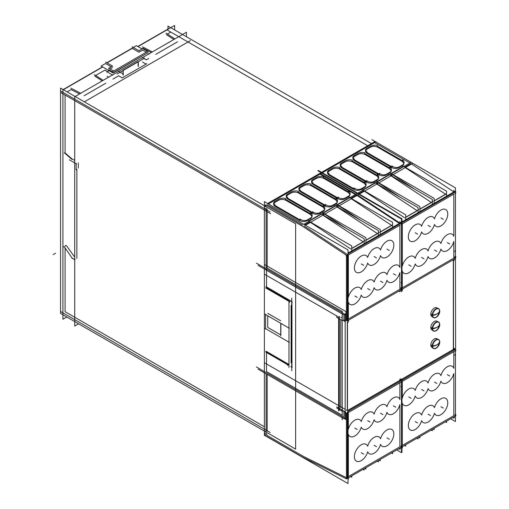 <?xml version="1.0" encoding="UTF-8"?>
<svg xmlns="http://www.w3.org/2000/svg" width="509" height="509" viewBox="0 0 509 509"><rect width="100%" height="100%" fill="white"/><g stroke="black" fill="none" stroke-linecap="round" stroke-linejoin="round"><path stroke-width="0.76" d="M142.889 48.19L141.826 48.8L142.889 48.19L151.307 52.535L142.889 48.19M367.708 145.739L170.814 32.067L167.385 34.046L170.814 32.067L367.708 145.739L166.787 29.738M173.906 39.486L166.379 34.631L173.906 39.486M155.735 54.387L177.514 41.814L155.735 54.387M146.325 59.82L148.666 58.471L146.325 59.82M142.507 62.022L146.089 64.089L122.599 77.654L146.089 64.089L142.507 62.022M118.642 75.803L122.217 77.871L118.642 75.803L112.858 79.143L118.642 75.803M107.208 76.318L108.659 77.158L107.208 76.318M104.937 70.102L107.634 71.654L104.937 70.102L95.616 75.485L104.937 70.102M102.201 80.886L94.674 76.026L102.201 80.886M84.036 95.787L105.808 83.215L84.036 95.787M71.184 89.584L79.601 93.93L71.184 89.584L67.156 91.913L71.184 89.584M65.076 95.043L65.076 152.923L71.877 158.783L74.721 160.418L71.877 158.783L65.076 152.923L65.076 95.043L264.387 210.115L65.076 95.043M266.531 269.706L266.531 287.833L288.132 300.297L266.531 287.833L266.531 269.706M266.531 351.757L266.531 371.125L266.531 351.757M267.747 313.321L280.739 320.816L267.747 313.321M280.739 334.928L267.747 327.433L267.747 315.796L267.747 327.433L280.739 334.928M291.116 305.317L291.116 362.911L291.116 305.317M266.531 351.515L288.807 364.374L266.531 351.515M78.297 168.053L78.297 162.925L78.297 168.053M76.865 258.4L76.865 169.319L76.865 258.4M65.076 246.356A1.686 0.973 -120 0 1 65.737 245.51A1.686 0.973 -120 0 1 66.984 246.356L74.721 257.166L66.984 246.356A1.686 0.973 -120 0 0 65.426 245.586M65.076 248.01L65.076 311.68L65.076 248.01M289.742 302.187L289.227 301.245L289.742 302.187M280.879 335.011L280.879 323.38L280.879 335.011M146.331 52.185L142.673 50.079L139.084 52.147L142.673 50.079L146.331 52.185M108.735 69.676L112.922 72.093L108.735 69.676M112.457 67.525L110.046 68.919L112.457 67.525M111.172 66.781L105.751 63.65L111.172 66.781M123.032 75.033L123.032 70.56L123.032 75.033M113.698 72.431L147.546 52.885L113.698 72.431M123.121 70.242L138.117 61.583L123.121 70.242M138.117 61.85L138.117 66.323L138.117 61.85M138.862 52.172L132.245 48.355L107.03 62.912L132.245 48.355L138.862 52.172M266.531 270.254L266.531 286.942L291.759 301.506L266.531 286.942L266.531 270.254M266.531 352.4L288.972 365.354L266.531 352.4M290.9 366.467L291.759 366.964L290.9 366.467M266.531 371.57L342.201 415.255L266.531 371.57M340.769 319.646L340.769 407.9L340.769 319.646M342.201 317.991L340.769 317.164L342.201 317.991M266.531 267.772L342.551 311.661L266.531 267.772M291.956 301.913L291.956 367.078L291.956 301.913M401.245 289.22L400.92 289.405L401.245 289.22M347.901 410.311L453.334 349.441L453.334 259.679L453.334 349.441L347.901 410.311M347.303 322.032L347.303 410.369L347.303 322.032M436.862 338.689L437.727 339.185L436.862 338.689A5.014 2.895 120 0 0 433 340.031A5.014 2.895 120 0 0 430.811 345.077A5.014 2.895 120 0 0 431.848 347.373L432.714 347.87L431.848 347.373M431.848 329.87L432.714 330.366L431.848 329.87A5.014 2.895 -60 0 1 430.811 327.573A5.014 2.895 -60 0 1 433 322.528A5.014 2.895 -60 0 1 436.862 321.185L437.727 321.682L436.862 321.185M431.848 316.503L432.714 316.999L431.848 316.503A5.014 2.895 -60 0 1 430.811 314.206A5.014 2.895 -60 0 1 433 309.16A5.014 2.895 -60 0 1 436.862 307.818L437.727 308.314L436.862 307.818M438.535 339.656A5.014 2.895 -60 0 0 434.673 340.998A5.014 2.895 -60 0 0 432.485 346.044A5.014 2.895 120 0 0 433.522 348.334A5.014 2.895 120 0 0 437.447 346.928L439.28 343.76A5.014 2.895 120 0 0 439.572 341.946A8.29 4.785 180 0 1 437.225 344.682A8.29 5.077 -3.2 0 1 432.656 346.273M438.618 339.707A5.014 2.895 -60 0 1 439.572 341.946A5.014 2.895 -60 0 0 436.028 339.904A5.014 2.895 -60 0 0 432.485 346.044A5.014 2.895 120 0 0 437.466 346.903M433.522 330.837A5.014 2.895 120 0 1 432.485 328.54A5.014 2.895 -60 0 1 434.673 323.495A5.014 2.895 -60 0 1 438.535 322.152A5.014 2.895 -60 0 1 439.572 324.449A8.29 4.785 180 0 1 437.225 327.185A8.29 4.473 -177 0 1 432.249 328.286A5.205 3.003 120 0 0 434.546 331.168M433.611 330.882A5.014 2.895 120 0 0 437.447 329.425L439.28 326.256A5.014 2.895 120 0 0 439.572 324.449A5.014 2.895 120 0 1 439.267 326.288M433.522 317.47A5.014 2.895 120 0 1 432.485 315.173A5.014 2.895 -60 0 1 434.673 310.127A5.014 2.895 -60 0 1 438.535 308.785A5.014 2.895 -60 0 1 439.572 311.082A8.29 4.785 180 0 1 437.225 313.818A8.29 4.473 -177 0 1 432.249 314.918A5.205 3.003 120 0 0 434.546 317.801M433.611 317.514A5.014 2.895 120 0 0 437.447 316.057L439.28 312.889A5.014 2.895 120 0 0 439.572 311.082A5.014 2.895 120 0 1 439.267 312.92M453.659 191.772L411.546 163.993L453.659 191.772M409.949 163.014L374.586 142.603L322.331 172.774L374.586 142.603L409.949 163.014M362.923 190.086L375.197 183.081L362.923 190.086M377.933 182.566L376.329 183.488L377.933 182.566M377.15 181.872L389.423 174.867L377.15 181.872M392.159 174.352L390.556 175.274L392.159 174.352M391.376 173.658L403.65 166.653L391.376 173.658M410.871 163.548L404.782 167.067L410.871 163.548M363.706 190.78L358.61 193.719L363.706 190.78M352.972 158.121L354.385 156.498C352.603 157.701 352.457 158.98 353.946 160.335L352.934 158.789M354.544 156.403L357.687 154.59L354.544 156.403M357.846 154.501C360.232 153.374 362.637 153.387 365.061 154.532C362.637 153.387 360.232 153.374 357.846 154.501M365.22 154.621L389.531 168.657L365.22 154.621M391.205 171.253L389.945 172.844C391.726 171.469 391.65 170.108 389.697 168.759L391.236 170.82M386.318 174.937L389.779 172.939L386.318 174.937M386.159 175.026C384.047 175.98 381.852 176.019 379.568 175.141C381.852 176.019 384.047 175.98 386.159 175.026M354.436 160.666L379.078 174.886L354.436 160.666M340.317 165.425L341.73 163.803C339.955 165.005 339.808 166.284 341.297 167.639L340.279 166.093M341.895 163.707L345.038 161.894L341.895 163.707M345.191 161.805C347.583 160.679 349.988 160.691 352.413 161.837C349.988 160.691 347.583 160.679 345.191 161.805M352.565 161.926L376.883 175.961L352.565 161.926M378.55 178.551L377.29 180.148C379.078 178.774 378.995 177.412 377.048 176.063L378.588 178.125M373.67 182.241L377.131 180.243L373.67 182.241M373.511 182.33C371.398 183.285 369.203 183.323 366.919 182.445C369.203 183.323 371.398 183.285 373.511 182.33M341.787 167.97L366.423 182.19L341.787 167.97M327.669 172.729L329.081 171.107C327.306 172.309 327.16 173.588 328.642 174.943L327.631 173.397M329.247 171.011L332.383 169.198L329.247 171.011M332.542 169.109C334.935 167.983 337.34 167.995 339.757 169.141C337.34 167.995 334.935 167.983 332.542 169.109M339.917 169.23L364.228 183.265L339.917 169.23M365.901 185.855L364.641 187.452C366.429 186.078 366.346 184.716 364.393 183.361L365.939 185.429M361.021 189.545L364.482 187.547L361.021 189.545M360.862 189.634C358.75 190.589 356.548 190.627 354.264 189.749C356.548 190.627 358.75 190.589 360.862 189.634M329.138 175.274L353.774 189.494L329.138 175.274M365.621 150.817L367.034 149.194C365.258 150.397 365.112 151.676 366.595 153.031L365.583 151.485M367.199 149.099L370.336 147.286L367.199 149.099M370.495 147.196C372.887 146.07 375.292 146.083 377.71 147.228C375.292 146.083 372.887 146.07 370.495 147.196M377.869 147.317L402.18 161.353L377.869 147.317M403.853 163.949L402.594 165.54C404.381 164.165 404.299 162.804 402.345 161.455L403.891 163.516M398.973 167.633L402.434 165.635L398.973 167.633M398.814 167.722C396.702 168.676 394.5 168.714 392.216 167.836C394.5 168.714 396.702 168.676 398.814 167.722M367.091 153.362L391.726 167.582L367.091 153.362M364.38 191.225L404.68 217.807L364.38 191.225M405.247 167.633L445.547 194.215L405.247 167.633M434.126 200.991L445.693 194.311L434.126 200.991M392.833 174.797L414.67 189.202L392.833 174.797M432.313 200.839L433.134 201.379L432.313 200.839M391.02 175.847L431.32 202.423L391.02 175.847M419.9 209.205L431.467 202.525L419.9 209.205M378.607 183.011L400.449 197.416L378.607 183.011M418.086 209.046L418.907 209.593L418.086 209.046M376.794 184.061L417.094 210.637L376.794 184.061M405.673 217.419L417.24 210.739L405.673 217.419M399.718 222.917L357.604 195.138L399.718 222.917M356.001 194.158L320.645 173.747L268.383 203.918L320.645 173.747L356.001 194.158M267.174 208.881L267.174 268.148L267.174 208.881M344.994 314.308L344.994 319.302L345.503 319.595L344.994 319.302L344.994 314.308M346.425 253.896L304.134 226.009L346.425 253.896M302.537 225.029L267.174 204.612L302.537 225.029M266.493 205.451L265.984 206.075L266.493 205.451M308.982 221.23L321.249 214.225L308.982 221.23M323.985 213.71L322.382 214.633L323.985 213.71M323.209 213.017L335.476 206.011L323.209 213.017M338.211 205.496L336.608 206.419L338.211 205.496M337.435 204.803L349.702 197.797L337.435 204.803M356.924 194.692L350.835 198.211L356.924 194.692M309.758 221.924L304.668 224.863L309.758 221.924M299.025 189.265L300.437 187.643C298.662 188.845 298.516 190.124 299.998 191.479L298.987 189.933M300.603 187.547L303.746 185.734L300.603 187.547M303.898 185.645C306.291 184.519 308.696 184.532 311.114 185.677C308.696 184.532 306.291 184.519 303.898 185.645M311.273 185.766L335.584 199.802L311.273 185.766M337.257 202.397L335.997 203.988C337.785 202.614 337.702 201.252 335.755 199.903L337.295 201.965M332.377 206.081L335.838 204.084L332.377 206.081M332.218 206.17C330.106 207.125 327.904 207.163 325.626 206.285C327.904 207.163 330.106 207.125 332.218 206.17M300.495 191.81L325.13 206.03L300.495 191.81M286.376 196.569L287.789 194.947C286.007 196.15 285.867 197.428 287.35 198.784L286.338 197.237M287.954 194.852L291.091 193.038L287.954 194.852M291.25 192.949C293.642 191.823 296.047 191.836 298.465 192.981C296.047 191.836 293.642 191.823 291.25 192.949M298.624 193.07L322.935 207.106L298.624 193.07M324.608 209.702L323.349 211.292C325.136 209.918 325.054 208.556 323.1 207.208L324.647 209.269M319.728 213.386L323.183 211.388L319.728 213.386M319.563 213.475C317.451 214.429 315.256 214.467 312.971 213.589C315.256 214.467 317.451 214.429 319.563 213.475M287.846 199.114L312.481 213.335L287.846 199.114M273.727 203.874L275.14 202.251C273.358 203.454 273.212 204.733 274.701 206.088L273.689 204.542M275.299 202.156L278.442 200.342L275.299 202.156M278.601 200.253C280.987 199.127 283.392 199.14 285.816 200.285C283.392 199.14 280.987 199.127 278.601 200.253M285.975 200.374L310.286 214.41L285.975 200.374M311.953 216.999L310.7 218.596C312.481 217.222 312.399 215.861 310.452 214.505L311.992 216.573M307.073 220.69L310.535 218.692L307.073 220.69M306.914 220.779C304.802 221.733 302.607 221.771 300.323 220.893C302.607 221.771 304.802 221.733 306.914 220.779M275.191 206.419L299.826 220.639L275.191 206.419M311.68 181.961L313.092 180.339C311.311 181.541 311.164 182.82 312.653 184.175L311.642 182.629M313.251 180.243L316.394 178.43L313.251 180.243M316.553 178.341C318.939 177.215 321.344 177.227 323.769 178.373C321.344 177.227 318.939 177.215 316.553 178.341M323.928 178.462L348.239 192.504L323.928 178.462M349.906 195.093L348.646 196.684C350.434 195.31 350.351 193.948 348.404 192.599L349.944 194.661M345.026 198.777L348.487 196.779L345.026 198.777M344.867 198.866C342.754 199.821 340.559 199.859 338.275 198.981C340.559 199.859 342.754 199.821 344.867 198.866M313.143 184.506L337.779 198.726L313.143 184.506M310.439 222.369L350.739 248.952L310.439 222.369M351.299 198.777L391.599 225.36L351.299 198.777M380.178 232.136L391.752 225.455L380.178 232.136M338.892 205.941L360.728 220.346L338.892 205.941M378.365 231.983L379.192 232.524L378.365 231.983M337.073 206.991L377.373 233.567L337.073 206.991M365.952 240.35L377.525 233.669L365.952 240.35M324.666 214.155L346.502 228.56L324.666 214.155M364.139 240.197L364.966 240.738L364.139 240.197M322.852 215.205L363.146 241.781L322.852 215.205M351.732 248.564L363.299 241.883L351.732 248.564M267.174 374.427L267.174 431.397L267.174 374.427M344.994 416.871L344.994 411.876L344.994 416.871M346.305 477.633L303.459 456.42L267.174 435.475L266.201 433.146L267.174 435.475L303.459 456.42L346.305 477.633M174.638 25.45L174.638 29.936L174.638 25.45L138.009 46.599L174.638 25.45L174.638 29.936L174.638 25.45L138.009 46.599L174.638 25.45L174.638 29.936L174.638 25.45L138.009 46.599L174.638 25.45M102.71 66.978L62.925 89.947L62.925 319.258L66.813 317.018L62.925 319.258L62.925 89.947L62.925 319.258L66.813 317.018L62.925 319.258L62.925 89.947L62.925 319.258L66.813 317.018L62.925 319.258L62.925 89.947L102.71 66.978M168.867 28.536L137.799 46.478M102.5 66.857L63.129 89.584M60.635 91.022L270.152 211.986M376.094 141.763L375.68 141.998L376.094 141.763M266.067 205.286L264.387 206.253L264.387 435.57L264.387 206.253L266.067 205.286M289.436 328.318L265.132 314.288L289.436 328.318M265.132 328.4L289.436 342.43L265.132 328.4M288.972 302.632L288.972 367.581L288.972 302.632M287.381 365.322L288.972 364.266M265.73 351.293L289.067 364.762M266.105 432.077L60.552 313.404L60.552 88.102L265.253 206.279M265.488 206.419L295.64 223.826L295.64 449.129L267.079 432.637M265.603 314.123L265.603 329.107L265.603 314.123M167.964 29.058L167.964 26.086L371.455 143.57M280.739 335.743L280.739 323.298M190.321 40.644L84.475 101.755M174.918 38.907L166.023 33.161M78.602 323.826L74.721 326.065L74.721 96.755L186.428 32.258L186.428 36.743M118.26 71.177L122.599 73.678L118.26 71.177M146.834 63.663L122.007 77.992M142.132 57.396L146.465 59.903L142.132 57.396M60.635 311.521L270.152 432.485M149.042 54.278L148.221 53.801L149.042 54.278M142.488 46.828L152.356 51.924M108.633 71.082L106.826 72.125L108.633 71.082M106.826 71.686L112.858 75.167L106.826 71.686M62.989 248.061A1.686 0.973 60 0 1 63.275 246.827A1.686 0.973 60 0 1 65.095 248.061A1.686 0.973 60 0 0 63.275 246.827A1.686 0.973 60 0 0 62.989 248.061M64.535 247.158L72.494 258.617L64.535 247.158M71.807 257.961L75.097 259.864L71.807 257.961M103.142 80.339L94.318 74.645M76.153 169.732L76.153 163.294L76.153 169.732M76.528 163.949L69.351 159.801L76.528 163.949M70.789 88.146L80.734 93.281M64.331 152.827L71.864 159.317M265.73 287.935L289.067 301.411M289.303 302.441L287.381 298.942M147.642 51.428L142.577 48.508M108.633 68.104L113.698 71.025M112.546 65.992L108.64 68.244M105.617 62.092L112.591 66.119M123.216 75.243L123.216 70.299M112.922 71.47L148.221 51.091M148.221 52.497L113.157 73.01L101.113 66.055L105.617 63.46M142.068 48.947L136.412 45.676L133.294 47.477M106.801 62.779L132.111 48.164M106.941 62.855L132.773 47.941M144.581 58.115L117.025 74.028M138.302 61.589L138.302 66.539M139.084 50.824L132.111 46.796M142.768 48.546L138.862 50.798M264.387 266.939L264.387 374.885L264.387 266.939M292.281 302.098L265.844 286.834M264.979 264.801L345.904 311.521L345.904 319.366M344.345 418.57L345.904 419.473L345.904 413.27M291.759 298.128L291.759 370.794M292.281 367.39L290.792 366.531M288.972 365.481L265.844 352.126M258.057 369.159L343.849 418.691L346.279 417.285M455.44 354.13L454.868 354.595M342.201 311.864L342.201 419.81L342.201 311.864M336.754 408.059L342.392 411.317L343.301 410.788M455.44 250.333L454.868 250.797M258.057 265.361L343.849 314.893L346.279 313.487M336.754 317.323L342.392 320.581M338.619 316.592L338.619 410.954L338.619 316.592M339.338 316.401L339.338 410.305M455.453 257.637L455.625 258.025L454.868 258.464M336.659 316.662L337.282 317.018M342.92 320.276L345.356 321.688M401.245 289.417L400.92 289.608M336.659 406.952L345.356 411.978M455.453 258.12L455.625 348.315L454.232 349.123M348.48 410.178L453.659 349.448M347.482 322.133L347.482 410.369M454.868 256.453L455.453 256.116L455.453 256.975M455.453 348.417L455.453 349.352M401.245 287.413L400.92 287.598M345.185 319.779L345.185 413.683M453.506 350.567L453.506 259.584M439.566 341.698L439.738 341.793A5.014 2.895 -60 0 1 437.664 346.985A5.014 2.895 -60 0 1 433.693 348.436A5.014 2.895 -60 0 1 432.663 345.878M430.818 344.816L432.256 345.643M430.818 345.331L432.243 346.152M439.598 341.545A8.29 5.077 176.8 0 1 437.225 344.682A8.29 4.473 -177 0 0 439.566 342.207L439.738 342.309A5.014 2.895 -60 0 0 438.707 339.757A5.014 2.895 -60 0 0 434.743 341.208A5.014 2.895 -60 0 0 432.663 346.394M439.337 340.375A5.205 3.003 -60 0 0 435.106 340.26A5.205 3.003 -60 0 0 432.249 346.324A8.29 5.077 -3.2 0 0 432.491 346.292M434.546 348.671A5.205 3.003 -60 0 1 432.249 345.789A8.29 4.473 3 0 0 437.225 344.682A8.29 4.785 0 0 1 432.656 346.025M432.663 328.89A5.014 2.895 120 0 1 434.743 323.705A5.014 2.895 120 0 1 438.707 322.254A5.014 2.895 120 0 1 439.738 324.806L439.566 324.71A8.29 4.473 3 0 1 437.225 327.185A8.29 5.077 -3.2 0 0 439.598 324.042M432.243 328.649L430.818 327.828M432.256 328.146L430.818 327.312M432.663 328.381A5.014 2.895 120 0 0 433.693 330.933A5.014 2.895 120 0 0 437.664 329.482A5.014 2.895 120 0 0 439.738 324.297L439.566 324.195M432.656 328.528A8.29 4.785 0 0 0 437.225 327.185A8.29 5.077 176.8 0 1 432.656 328.769M432.491 328.795A8.29 5.077 176.8 0 1 432.249 328.82A5.205 3.003 120 0 1 435.106 322.757A5.205 3.003 120 0 1 439.337 322.871M432.663 315.523A5.014 2.895 120 0 1 434.743 310.337A5.014 2.895 120 0 1 438.707 308.887A5.014 2.895 120 0 1 439.738 311.438L439.566 311.343A8.29 4.473 3 0 1 437.225 313.818A8.29 5.077 -3.2 0 0 439.598 310.675M432.243 315.281L430.818 314.46M432.256 314.778L430.818 313.945M432.663 315.014A5.014 2.895 120 0 0 433.693 317.565A5.014 2.895 120 0 0 437.664 316.114A5.014 2.895 120 0 0 439.738 310.929L439.566 310.827M432.656 315.16A8.29 4.785 0 0 0 437.225 313.818A8.29 5.077 176.8 0 1 432.656 315.402M432.491 315.427A8.29 5.077 176.8 0 1 432.249 315.453A5.205 3.003 120 0 1 435.106 309.389A5.205 3.003 120 0 1 439.337 309.504M371.786 139.587L455.44 187.885L455.44 260.436M455.186 251.427L454.868 251.618M318.322 170.458L401.976 218.755L401.976 291.307M375.744 141.877L322.28 172.742M412.665 163.351L359.335 194.139M374.929 141.566L321.605 172.354M355.409 194.502L319.328 173.671M366.595 152.255L392.216 167.047M399.285 166.793A5.065 3.48 -168 0 1 391.898 165.921M402.428 164.98A5.065 3.48 12 0 0 404.044 163.039A5.065 3.48 12 0 0 402.511 159.794M377.22 146.121L402.842 160.914M370.208 146.382A5.065 2.373 172 0 1 377.627 145.599M366.747 148.393L370.533 146.21M367.072 148.195A5.065 2.373 -8 0 0 365.417 150.308A5.065 2.373 -8 0 0 367.014 151.727M398.967 166.997L402.746 164.814M353.946 159.559L379.568 174.352M386.636 174.097A5.065 3.48 -168 0 1 379.25 173.225M354.417 155.5A5.065 2.373 -8 0 0 352.769 157.612A5.065 2.373 -8 0 0 354.366 159.031M354.099 155.697L357.878 153.514M357.56 153.686A5.065 2.373 172 0 1 364.978 152.904M364.565 153.425L390.193 168.218M389.779 172.284A5.065 3.48 12 0 0 391.396 170.343A5.065 3.48 12 0 0 389.862 167.098M386.318 174.301L390.098 172.112M341.297 166.863L366.919 181.656M373.988 181.401A5.065 3.48 -168 0 1 366.595 180.53M341.768 162.804A5.065 2.373 -8 0 0 340.114 164.916A5.065 2.373 -8 0 0 341.711 166.335M341.45 163.001L345.229 160.819M344.911 160.99A5.065 2.373 172 0 1 352.33 160.208M351.916 160.729L377.538 175.522M377.124 179.588A5.065 3.48 12 0 0 378.747 177.647A5.065 3.48 12 0 0 377.214 174.402M373.663 181.605L377.449 179.416M328.642 174.167L354.264 188.96M361.333 188.705A5.065 3.48 -168 0 1 353.946 187.834M329.119 170.108A5.065 2.373 -8 0 0 327.465 172.22A5.065 2.373 -8 0 0 329.062 173.639M328.795 170.305L332.581 168.123M332.256 168.294A5.065 2.373 172 0 1 339.675 167.512M339.268 168.034L364.889 182.826M364.476 186.886A5.065 3.48 12 0 0 366.092 184.952A5.065 3.48 12 0 0 364.559 181.7M361.015 188.903L364.794 186.72M361.874 189.475L405.673 214.766L405.673 219.595M455.44 191.626L455.835 191.88L454.868 192.44M411.081 162.365L357.687 193.185M400.227 223.985L355.473 194.463M405.673 217.235L417.495 210.408M374.287 182.311L418.086 207.602L418.086 212.425M362.389 190.061L375.298 182.61M376.1 181.261L419.9 206.552L419.9 211.381M376.615 181.853L389.525 174.396M388.513 174.097L432.313 199.388L432.313 204.211M419.9 209.021L431.715 202.194M390.327 173.047L434.126 198.338L434.126 203.167M390.842 173.639L403.752 166.182M402.734 165.883L446.539 191.174L446.539 195.997M434.126 200.807L445.941 193.98M453.659 190.474A1.349 0.783 0 0 1 454.232 191.11A1.349 0.783 0 0 1 453.659 191.747L453.659 192.911M453.659 259.495L453.659 260.621A1.349 0.783 0 0 0 454.232 259.991L454.232 259.164M454.868 258.795L401.976 289.335L454.868 258.795M454.868 192.217L401.976 222.751L454.868 192.217M402.422 290.206L402.422 289.074M402.422 222.497L402.422 221.332A1.349 0.783 180 0 1 401.976 221.561M454.868 257.319L455.848 256.752A1.349 0.783 -120 0 1 455.58 257.56L454.868 257.974M454.868 193.668L455.841 193.102M317.845 170.731L401.499 219.029L401.499 291.581M266.105 208.124L266.105 269.948M401.245 282.578L400.92 282.762M256.396 263.153L345.636 314.677M337.333 316.274L264.375 274.154L264.375 201.602L348.029 249.9L348.029 322.452M264.756 208.531L266.271 209.403M321.803 173.022L268.338 203.886M266.194 205.127L264.826 206.8M358.718 194.495L305.394 225.283M320.988 172.71L267.658 203.498M303.116 226.6L265.38 204.815M312.653 183.399L338.275 198.192M345.344 197.937A5.065 3.48 -168 0 1 337.957 197.066M348.48 196.124A5.065 3.48 12 0 0 350.103 194.183A5.065 3.48 12 0 0 348.57 190.939M323.272 177.266L348.894 192.058M316.267 177.526A5.065 2.373 172 0 1 323.686 176.744M312.806 179.537L316.585 177.355M313.124 179.34A5.065 2.373 -8 0 0 311.476 181.452A5.065 2.373 -8 0 0 313.067 182.871M345.019 198.141L348.805 195.959M299.998 190.703L325.626 205.496M332.689 205.242A5.065 3.48 -168 0 1 325.302 204.37M300.475 186.644A5.065 2.373 -8 0 0 298.821 188.756A5.065 2.373 -8 0 0 300.418 190.175M300.151 186.841L303.937 184.659M303.618 184.831A5.065 2.373 172 0 1 311.031 184.048M310.624 184.57L336.245 199.363M335.832 203.428A5.065 3.48 12 0 0 337.448 201.488A5.065 3.48 12 0 0 335.921 198.243M332.371 205.445L336.15 203.256M287.35 198.007L312.971 212.8M320.04 212.546A5.065 3.48 -168 0 1 312.653 211.674M287.827 193.948A5.065 2.373 -8 0 0 286.173 196.06A5.065 2.373 -8 0 0 287.77 197.479M287.502 194.145L291.282 191.963M290.963 192.135A5.065 2.373 172 0 1 298.382 191.352M297.975 191.874L323.597 206.667M323.183 210.732A5.065 3.48 12 0 0 324.799 208.792A5.065 3.48 12 0 0 323.266 205.547M319.722 212.749L323.501 210.561M274.701 205.312L300.323 220.104M307.391 219.85A5.065 3.48 -168 0 1 300.005 218.978M275.172 201.252A5.065 2.373 -8 0 0 273.524 203.365A5.065 2.373 -8 0 0 275.114 204.783M274.854 201.449L278.633 199.267M278.315 199.439A5.065 2.373 172 0 1 285.734 198.656M285.32 199.178L310.942 213.971M310.528 218.037A5.065 3.48 12 0 0 312.151 216.096A5.065 3.48 12 0 0 310.617 212.845M307.067 220.053L310.853 217.865M307.926 220.62L351.732 245.911L351.732 250.74M401.245 223.394L400.92 223.585M347.303 254.538L346.279 255.13L301.525 225.608M357.133 193.509L303.746 224.329M351.732 248.379L363.547 241.552M320.339 213.456L364.139 238.746L364.139 243.569M308.448 221.205L321.357 213.755M322.152 212.406L365.952 237.697L365.952 242.526M322.674 212.997L335.584 205.541M334.566 205.242L378.365 230.532L378.365 235.355M365.952 240.165L377.773 233.338M336.379 204.198L380.178 229.483L380.178 234.312M336.901 204.783L349.81 197.327M348.792 197.028L392.592 222.318L392.592 227.141M380.178 231.951L392 225.124M399.718 221.619A1.349 0.783 0 0 1 400.284 222.255A1.349 0.783 0 0 1 399.718 222.891L399.718 224.055M399.718 290.639L399.718 291.765A1.349 0.783 0 0 0 400.284 291.135L400.284 290.308M400.92 289.939L348.029 320.479L400.92 289.939M400.92 223.362L348.029 253.896L400.92 223.362M347.303 320.899L347.303 254.322L347.303 320.899M348.48 321.351L348.48 320.218M348.48 253.641L348.48 252.477A1.349 0.783 180 0 1 348.029 252.706M345.197 320.638A1.349 0.783 -120 0 0 346.031 320.81A1.349 0.783 -120 0 0 346.298 320.002L347.303 319.417M400.92 288.463L401.245 288.272M343.76 319.824L345.516 320.835M343.919 314.848L343.919 320.104M345.261 254.468A1.349 0.783 -120 0 1 346.298 256.345L347.303 255.766M400.92 224.813L401.245 224.622M348.029 410.998L348.029 483.55L264.387 435.259M264.375 435.252L264.375 362.701L345.185 409.357M266.105 433.204L266.105 373.81M256.396 366.951L345.636 418.474M400.92 386.56L401.245 386.376M396.727 449.924L401.499 452.679L401.499 380.134M264.756 431.231L266.271 432.103M266.194 436.296L264.826 433.044M303.116 457.457L265.38 435.672M391.427 452.991L392.592 453.665L392.592 452.316M301.525 456.611L346.279 478.772L347.303 478.18M400.92 447.226L401.245 447.036M379.014 460.155L380.178 460.83L380.178 459.481M377.201 461.205L378.365 461.879L378.365 460.53M364.788 468.369L365.952 469.043L365.952 467.695M362.974 469.419L364.139 470.093L364.139 468.744M350.561 476.583L351.732 477.257L351.732 475.909M348.029 479.147A1.349 0.783 180 0 0 348.48 478.918L348.48 477.786M348.48 411.202L348.48 410.044A1.349 0.783 180 0 1 346.279 410.044M348.029 411.463L400.92 380.929L348.029 411.463M347.303 411.883L347.303 478.466L347.303 411.883M348.029 478.04L400.92 447.506L348.029 478.04M399.718 379.186A1.349 0.783 0 0 1 400.284 379.822A1.349 0.783 0 0 1 399.718 380.458L399.718 381.623M399.718 448.2L399.718 449.339A1.349 0.783 0 0 0 400.284 448.703L400.284 447.875M401.245 382.189L400.92 382.374M347.303 413.333L346.298 413.912A1.349 0.783 60 0 0 345.197 412.01M343.76 411.164L345.516 412.175M343.919 417.673L343.919 411.075M401.245 445.839L400.92 446.03M347.303 476.984L346.298 477.563A1.349 0.783 60 0 1 346.031 478.371A1.349 0.783 60 0 1 345.261 478.25M401.499 452.132L401.976 452.406L401.976 379.854M454.868 355.416L455.186 355.231M450.675 418.78L455.44 421.535L455.44 348.989M445.369 421.846L446.539 422.521L446.539 421.172M454.868 416.082L455.835 415.522L455.44 415.331M432.955 429.011L434.126 429.685L434.126 428.336M431.142 430.06L432.313 430.735L432.313 429.386M418.729 437.225L419.9 437.899L419.9 436.55M416.916 438.274L418.086 438.949L418.086 437.6M404.509 445.439L405.673 446.113L405.673 444.764M401.976 448.003A1.349 0.783 180 0 0 402.422 447.774L402.422 446.641M402.422 380.058L402.422 378.9A1.349 0.783 180 0 1 400.22 378.9M401.976 380.318L454.868 349.785L401.976 380.318M401.976 446.896L454.868 416.362L401.976 446.896M453.659 348.041A1.349 0.783 0 0 1 454.232 348.678A1.349 0.783 0 0 1 453.659 349.314L453.659 350.478M453.659 417.056L453.659 418.194A1.349 0.783 0 0 0 454.232 417.558L454.232 416.731M454.747 348.76A1.349 0.783 60 0 1 455.848 350.663L454.868 351.229M399.202 380.891A1.349 0.783 60 0 1 399.718 381.292M454.868 415.541L455.574 415.128A1.349 0.783 60 0 0 455.841 414.32L454.868 414.88M264.387 426.752L65.076 311.68L264.387 426.752M270.559 213.678L61.048 92.714M55.526 253.247L53.14 254.627L55.526 253.247M437.409 339.185A5.014 2.895 120 0 0 433.42 339.624A5.014 2.895 120 0 0 430.811 345.077A5.014 2.895 120 0 0 432.555 347.596M432.555 330.093A5.014 2.895 -60 0 1 430.811 327.573A5.014 2.895 -60 0 1 433.42 322.121A5.014 2.895 -60 0 1 437.409 321.682M432.555 316.725A5.014 2.895 -60 0 1 430.811 314.206A5.014 2.895 -60 0 1 433.42 308.753A5.014 2.895 -60 0 1 437.409 308.314M430.811 345.077L432.243 345.904M439.267 343.791A5.014 2.895 120 0 0 439.572 341.946M430.811 327.573L432.243 328.4M439.572 324.449L439.572 324.449A5.014 2.895 -60 0 0 436.028 322.401A5.014 2.895 -60 0 0 432.485 328.54A5.014 2.895 120 0 0 437.466 329.399M430.811 314.206L432.243 315.033M439.572 311.082L439.572 311.082A5.014 2.895 -60 0 0 436.028 309.033A5.014 2.895 -60 0 0 432.485 315.173A5.014 2.895 120 0 0 437.466 316.032M432.236 346.056A8.29 4.785 0 0 0 437.225 344.682A8.29 4.785 0 0 1 432.236 346.056M437.225 327.185A8.29 4.785 0 0 0 439.604 324.303A8.29 4.785 0 0 1 437.225 327.185M437.225 313.818A8.29 4.785 0 0 0 439.604 310.942A8.29 4.785 0 0 1 437.225 313.818M402.422 221.65L453.659 192.071M408.778 256.943A9.703 5.605 -60 0 1 415.204 258.381A9.703 5.605 -60 0 1 421.63 249.525A9.703 5.605 -60 0 1 428.056 250.956A9.703 5.605 -60 0 1 434.482 242.106A9.703 5.605 -60 0 1 440.909 243.537A9.703 5.605 -60 0 1 447.335 234.681A9.703 5.605 -60 0 1 453.837 236.303L453.837 194.094L453.837 236.303A9.703 5.605 -60 0 0 447.335 234.681A9.703 5.605 -60 0 0 440.909 243.537A9.703 5.605 -60 0 0 434.482 242.106A9.703 5.605 -60 0 0 428.056 250.956A9.703 5.605 -60 0 0 421.63 249.525A9.703 5.605 -60 0 0 415.204 258.381A9.703 5.605 -60 0 0 408.778 256.943A9.703 5.605 -60 0 0 402.275 266.08L402.275 223.858L453.837 194.094L402.275 223.858L402.275 266.08A9.703 5.605 -60 0 1 408.778 256.943M415.204 263.936A9.703 5.605 -60 0 1 408.778 272.792A9.703 5.605 -60 0 1 402.275 271.163L402.275 287.878L453.837 258.114L453.837 241.406A9.703 5.605 -60 0 1 447.335 250.53A9.703 5.605 -60 0 1 440.909 249.092A9.703 5.605 -60 0 1 434.482 257.948A9.703 5.605 -60 0 1 428.056 256.517A9.703 5.605 -60 0 1 421.63 265.374A9.703 5.605 -60 0 1 415.204 263.936A9.703 5.605 -60 0 1 408.778 272.792A9.703 5.605 -60 0 1 402.275 271.163L402.275 287.878L453.837 258.114L453.837 241.406A9.703 5.605 -60 0 1 447.335 250.53A9.703 5.605 -60 0 1 440.909 249.092A9.703 5.605 -60 0 1 434.482 257.948A9.703 5.605 -60 0 1 428.056 256.517A9.703 5.605 -60 0 1 421.63 265.374A9.703 5.605 -60 0 1 415.204 263.936M415.204 224.883A9.703 5.605 -60 0 1 421.63 226.314A9.703 5.605 -60 0 1 428.056 217.458A9.703 5.605 -60 0 1 434.482 218.895A9.703 5.605 -60 0 1 440.915 210.039A9.703 5.605 -60 0 1 447.774 214.003A9.703 5.605 -60 0 1 440.915 225.888A9.703 5.605 -60 0 1 434.482 224.45A9.703 5.605 -60 0 1 428.056 233.307A9.703 5.605 -60 0 1 421.63 231.875A9.703 5.605 -60 0 1 415.204 240.732A9.703 5.605 -60 0 1 408.345 236.768A9.703 5.605 -60 0 1 415.204 224.883A9.703 5.605 -60 0 1 421.63 226.314A9.703 5.605 -60 0 1 428.056 217.458A9.703 5.605 -60 0 1 434.482 218.895A9.703 5.605 -60 0 1 440.915 210.039A9.703 5.605 -60 0 1 447.774 214.003A9.703 5.605 -60 0 1 440.915 225.888A9.703 5.605 -60 0 1 434.482 224.45A9.703 5.605 -60 0 1 428.056 233.307A9.703 5.605 -60 0 1 421.63 231.875A9.703 5.605 -60 0 1 415.204 240.732A9.703 5.605 -60 0 1 408.345 236.768A9.703 5.605 -60 0 1 415.204 224.883M447.335 242.608L449.727 243.983L447.335 242.608M434.482 250.027L436.868 251.408L434.482 250.027M421.63 257.446L424.016 258.827L421.63 257.446M401.499 288.329L455.86 256.943M454.232 191.74L454.97 191.314M408.778 264.871L411.164 266.245L408.778 264.871M440.915 217.96L443.301 219.341L440.915 217.96M428.056 225.385L430.442 226.759L428.056 225.385M415.204 232.804L417.59 234.185L415.204 232.804M346.425 319.067L346.425 256.275M348.48 252.795L399.718 223.216M354.83 288.088A9.703 5.605 -60 0 1 361.256 289.526A9.703 5.605 -60 0 1 367.689 280.669A9.703 5.605 -60 0 1 374.115 282.107A9.703 5.605 -60 0 1 380.541 273.25A9.703 5.605 -60 0 1 386.967 274.682A9.703 5.605 -60 0 1 393.393 265.825A9.703 5.605 -60 0 1 399.889 267.448L399.889 225.239L399.889 267.448A9.703 5.605 -60 0 0 393.393 265.825A9.703 5.605 -60 0 0 386.967 274.682A9.703 5.605 -60 0 0 380.541 273.25A9.703 5.605 -60 0 0 374.115 282.107A9.703 5.605 -60 0 0 367.689 280.669A9.703 5.605 -60 0 0 361.256 289.526A9.703 5.605 -60 0 0 354.83 288.088A9.703 5.605 -60 0 0 348.334 297.224L348.334 255.003L399.889 225.239L348.334 255.003L348.334 297.224A9.703 5.605 -60 0 1 354.83 288.088M361.256 295.08A9.703 5.605 -60 0 1 354.83 303.937A9.703 5.605 -60 0 1 348.334 302.308L348.334 319.022L399.889 289.258L399.889 272.55A9.703 5.605 -60 0 1 393.393 281.674A9.703 5.605 -60 0 1 386.967 280.236A9.703 5.605 -60 0 1 380.541 289.093A9.703 5.605 -60 0 1 374.115 287.661A9.703 5.605 -60 0 1 367.689 296.518A9.703 5.605 -60 0 1 361.256 295.08A9.703 5.605 -60 0 1 354.83 303.937A9.703 5.605 -60 0 1 348.334 302.308L348.334 319.022L399.889 289.258L399.889 272.55A9.703 5.605 -60 0 1 393.393 281.674A9.703 5.605 -60 0 1 386.967 280.236A9.703 5.605 -60 0 1 380.541 289.093A9.703 5.605 -60 0 1 374.115 287.661A9.703 5.605 -60 0 1 367.689 296.518A9.703 5.605 -60 0 1 361.256 295.08M361.263 256.027A9.703 5.605 -60 0 1 367.689 257.459A9.703 5.605 -60 0 1 374.115 248.602A9.703 5.605 -60 0 1 380.541 250.04A9.703 5.605 -60 0 1 386.967 241.183A9.703 5.605 -60 0 1 393.832 245.147A9.703 5.605 -60 0 1 386.967 257.032A9.703 5.605 -60 0 1 380.541 255.594A9.703 5.605 -60 0 1 374.115 264.451A9.703 5.605 -60 0 1 367.689 263.019A9.703 5.605 -60 0 1 361.263 271.876A9.703 5.605 -60 0 1 354.398 267.912A9.703 5.605 -60 0 1 361.263 256.027A9.703 5.605 -60 0 1 367.689 257.459A9.703 5.605 -60 0 1 374.115 248.602A9.703 5.605 -60 0 1 380.541 250.04A9.703 5.605 -60 0 1 386.967 241.183A9.703 5.605 -60 0 1 393.832 245.147A9.703 5.605 -60 0 1 386.967 257.032A9.703 5.605 -60 0 1 380.541 255.594A9.703 5.605 -60 0 1 374.115 264.451A9.703 5.605 -60 0 1 367.689 263.019A9.703 5.605 -60 0 1 361.263 271.876A9.703 5.605 -60 0 1 354.398 267.912A9.703 5.605 -60 0 1 361.263 256.027M393.393 273.753L395.779 275.127L393.393 273.753M380.541 281.172L382.927 282.552L380.541 281.172M367.689 288.59L370.075 289.971L367.689 288.59M346.311 320.193L401.913 288.088M400.284 222.885L401.022 222.458M354.83 296.015L357.216 297.39L354.83 296.015M386.967 249.105L389.353 250.485L386.967 249.105M374.115 256.53L376.501 257.904L374.115 256.53M361.263 263.948L363.649 265.329L361.263 263.948M346.425 477.493L346.425 413.842M393.393 413.734A9.703 5.605 -60 0 1 386.961 412.303A9.703 5.605 -60 0 1 380.535 421.159A9.703 5.605 -60 0 1 374.109 419.721A9.703 5.605 -60 0 1 367.683 428.578A9.703 5.605 -60 0 1 361.256 427.14A9.703 5.605 -60 0 1 354.83 435.997A9.703 5.605 -60 0 1 348.334 434.374L348.334 476.589L348.334 434.374A9.703 5.605 -60 0 0 354.83 435.997A9.703 5.605 -60 0 0 361.256 427.14A9.703 5.605 -60 0 0 367.683 428.578A9.703 5.605 -60 0 0 374.109 419.721A9.703 5.605 -60 0 0 380.535 421.159A9.703 5.605 -60 0 0 386.961 412.303A9.703 5.605 -60 0 0 393.393 413.734A9.703 5.605 -60 0 0 399.889 404.604L399.889 446.819L348.334 476.589L399.889 446.819L399.889 404.604A9.703 5.605 -60 0 1 393.393 413.734M386.961 406.742A9.703 5.605 -60 0 1 393.393 397.885A9.703 5.605 -60 0 1 399.889 399.52L399.889 382.8L348.334 412.57L348.334 429.278A9.703 5.605 -60 0 1 354.83 420.154A9.703 5.605 -60 0 1 361.256 421.586A9.703 5.605 -60 0 1 367.683 412.729A9.703 5.605 -60 0 1 374.109 414.167A9.703 5.605 -60 0 1 380.535 405.31A9.703 5.605 -60 0 1 386.961 406.742A9.703 5.605 -60 0 1 393.393 397.885A9.703 5.605 -60 0 1 399.889 399.52L399.889 382.8L348.334 412.57L348.334 429.278A9.703 5.605 -60 0 1 354.83 420.154A9.703 5.605 -60 0 1 361.256 421.586A9.703 5.605 -60 0 1 367.683 412.729A9.703 5.605 -60 0 1 374.109 414.167A9.703 5.605 -60 0 1 380.535 405.31A9.703 5.605 -60 0 1 386.961 406.742M386.961 445.801A9.703 5.605 -60 0 1 380.535 444.363A9.703 5.605 -60 0 1 374.109 453.22A9.703 5.605 -60 0 1 367.683 451.788A9.703 5.605 -60 0 1 361.256 460.645A9.703 5.605 -60 0 1 354.391 456.681A9.703 5.605 -60 0 1 361.256 444.796A9.703 5.605 -60 0 1 367.683 446.228A9.703 5.605 -60 0 1 374.109 437.371A9.703 5.605 -60 0 1 380.535 438.809A9.703 5.605 -60 0 1 386.961 429.952A9.703 5.605 -60 0 1 393.826 433.916A9.703 5.605 -60 0 1 386.961 445.801A9.703 5.605 -60 0 1 380.535 444.363A9.703 5.605 -60 0 1 374.109 453.22A9.703 5.605 -60 0 1 367.683 451.788A9.703 5.605 -60 0 1 361.256 460.645A9.703 5.605 -60 0 1 354.391 456.681A9.703 5.605 -60 0 1 361.256 444.796A9.703 5.605 -60 0 1 367.683 446.228A9.703 5.605 -60 0 1 374.109 437.371A9.703 5.605 -60 0 1 380.535 438.809A9.703 5.605 -60 0 1 386.961 429.952A9.703 5.605 -60 0 1 393.826 433.916A9.703 5.605 -60 0 1 386.961 445.801M400.029 380.707L400.278 381.298M346.425 479.02L346.425 478.148M354.83 428.075L357.216 429.456L354.83 428.075M367.683 420.657L370.068 422.031L367.683 420.657M380.535 413.232L382.927 414.612L380.535 413.232M401.913 381.635L346.311 413.741M393.393 405.813L395.779 407.194L393.393 405.813M361.256 452.717L363.642 454.098L361.256 452.717M374.109 445.299L376.495 446.673L374.109 445.299M386.961 437.874L389.347 439.254L386.961 437.874M447.335 382.59A9.703 5.605 -60 0 1 440.909 381.158A9.703 5.605 -60 0 1 434.482 390.015A9.703 5.605 -60 0 1 428.056 388.577A9.703 5.605 -60 0 1 421.63 397.434A9.703 5.605 -60 0 1 415.204 395.996A9.703 5.605 -60 0 1 408.772 404.852A9.703 5.605 -60 0 1 402.275 403.23L402.275 445.445L402.275 403.23A9.703 5.605 -60 0 0 408.772 404.852A9.703 5.605 -60 0 0 415.204 395.996A9.703 5.605 -60 0 0 421.63 397.434A9.703 5.605 -60 0 0 428.056 388.577A9.703 5.605 -60 0 0 434.482 390.015A9.703 5.605 -60 0 0 440.909 381.158A9.703 5.605 -60 0 0 447.335 382.59A9.703 5.605 -60 0 0 453.837 373.46L453.837 415.675L402.275 445.445L453.837 415.675L453.837 373.46A9.703 5.605 -60 0 1 447.335 382.59M440.909 375.597A9.703 5.605 -60 0 1 447.335 366.741A9.703 5.605 -60 0 1 453.837 368.376L453.837 351.655L402.275 381.426L402.275 398.133A9.703 5.605 -60 0 1 408.772 389.01A9.703 5.605 -60 0 1 415.204 390.441A9.703 5.605 -60 0 1 421.63 381.585A9.703 5.605 -60 0 1 428.056 383.022A9.703 5.605 -60 0 1 434.482 374.166A9.703 5.605 -60 0 1 440.909 375.597A9.703 5.605 -60 0 1 447.335 366.741A9.703 5.605 -60 0 1 453.837 368.376L453.837 351.655L402.275 381.426L402.275 398.133A9.703 5.605 -60 0 1 408.772 389.01A9.703 5.605 -60 0 1 415.204 390.441A9.703 5.605 -60 0 1 421.63 381.585A9.703 5.605 -60 0 1 428.056 383.022A9.703 5.605 -60 0 1 434.482 374.166A9.703 5.605 -60 0 1 440.909 375.597M440.909 414.657A9.703 5.605 -60 0 1 434.482 413.219A9.703 5.605 -60 0 1 428.056 422.076A9.703 5.605 -60 0 1 421.624 420.644A9.703 5.605 -60 0 1 415.198 429.501A9.703 5.605 -60 0 1 408.339 425.537A9.703 5.605 -60 0 1 415.198 413.652A9.703 5.605 -60 0 1 421.624 415.083A9.703 5.605 -60 0 1 428.056 406.227A9.703 5.605 -60 0 1 434.482 407.664A9.703 5.605 -60 0 1 440.909 398.808A9.703 5.605 -60 0 1 447.767 402.772A9.703 5.605 -60 0 1 440.909 414.657A9.703 5.605 -60 0 1 434.482 413.219A9.703 5.605 -60 0 1 428.056 422.076A9.703 5.605 -60 0 1 421.624 420.644A9.703 5.605 -60 0 1 415.198 429.501A9.703 5.605 -60 0 1 408.339 425.537A9.703 5.605 -60 0 1 415.198 413.652A9.703 5.605 -60 0 1 421.624 415.083A9.703 5.605 -60 0 1 428.056 406.227A9.703 5.605 -60 0 1 434.482 407.664A9.703 5.605 -60 0 1 440.909 398.808A9.703 5.605 -60 0 1 447.767 402.772A9.703 5.605 -60 0 1 440.909 414.657M453.971 349.556L454.219 350.154L454.232 348.678M408.772 396.931L411.164 398.312L408.772 396.931M421.63 389.512L424.016 390.887L421.63 389.512M434.482 382.087L436.868 383.468L434.482 382.087M455.86 350.491L401.499 381.871M447.335 374.669L449.721 376.043L447.335 374.669M415.198 421.573L417.59 422.954L415.198 421.573M428.056 414.154L430.442 415.529L428.056 414.154M440.909 406.729L443.294 408.11L440.909 406.729M439.458 343.072L439.286 343.734M437.428 346.947L436.945 347.424M436.945 329.927L437.428 329.444M439.286 326.231L439.458 325.569M436.945 316.56L437.428 316.076M439.286 312.863L439.458 312.202M454.232 191.11L454.232 192.587M400.284 222.255L400.284 223.731M346.031 320.81L347.303 320.078M400.92 289.118L401.245 288.934M400.284 379.822L400.284 381.292M401.245 446.495L400.92 446.686M347.303 477.639L346.031 478.371"/></g></svg>
